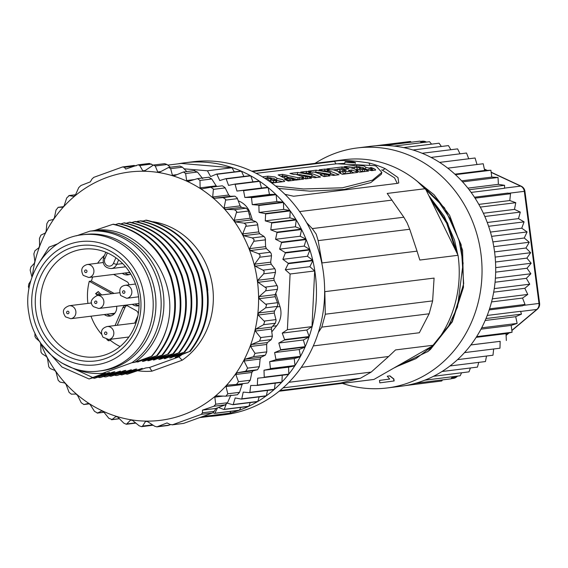 <?xml version="1.0" encoding="UTF-8"?>
<svg xmlns="http://www.w3.org/2000/svg" width="568" height="568" viewBox="0 0 568 568"><rect width="100%" height="100%" fill="white"/><g stroke="black" fill="none" stroke-linecap="round" stroke-linejoin="round"><path stroke-width="0.85" d="M40.087 342.255A125.507 113.841 -97.1 0 0 40.64 343.683L40.988 352.146L42.195 353.843L46.548 356.612A125.507 113.841 -97.1 0 0 47.506 358.415L48.77 366.821L50.303 368.604L54.876 370.421A125.507 113.841 -97.1 0 0 56.04 372.083L58.184 380.29L60.073 382.122L64.752 382.967A125.507 113.841 -97.1 0 0 66.101 384.451L69.069 392.339L71.334 394.164L75.998 394.029A125.507 113.841 -97.1 0 0 77.511 395.307L81.238 402.748L83.894 404.522L88.43 403.408A125.507 113.841 -97.1 0 0 90.078 404.466L94.487 411.339L97.533 413.021L101.835 410.962A125.507 113.841 -97.1 0 0 103.582 411.772L108.815 418.282L112.024 419.518L115.971 416.543A125.507 113.841 -97.1 0 0 117.803 417.104L123.803 423.132L126.352 424.275L130.612 420.071A125.507 113.841 -97.1 0 0 132.486 420.363L139.188 425.801L141.588 426.667L142.561 426.092L145.5 421.47A125.507 113.841 -97.1 0 0 147.389 421.499L154.716 426.256L156.903 426.866L167.049 422.926L170.109 424.474L172.523 424.757L201.306 414.356L202.485 412.773L202.464 410.131L213.88 406.248L215.719 404.21L214.832 397.124A125.507 113.841 -97.1 0 0 216.316 395.889L225.858 396.18L227.789 393.794L226.014 386.567A125.507 113.841 -97.1 0 0 227.328 385.125L236.465 384.437L238.475 381.696L235.805 374.468A125.507 113.841 -97.1 0 0 236.934 372.835L245.759 371.195L247.605 368.135L244.048 361.021A125.507 113.841 -97.1 0 0 244.971 359.239L253.555 356.647L255.011 353.339L250.594 346.466A125.507 113.841 -97.1 0 0 251.297 344.563L259.533 341.056L260.797 337.868L255.344 331.052A125.507 113.841 -97.1 0 0 255.806 329.057L263.587 324.697L264.66 321.666L258.199 315.041A125.507 113.841 -97.1 0 0 258.426 312.989L265.646 307.842L266.534 305.009L259.122 298.704A125.507 113.841 -97.1 0 0 259.1 296.631L265.689 290.781L266.399 288.182L258.092 282.324A125.507 113.841 -97.1 0 0 257.822 280.272L263.694 273.811L264.255 271.476L262.998 270.162L255.131 266.186A125.507 113.841 -97.1 0 0 254.62 264.177L259.711 257.219L260.13 255.174L258.589 253.69L250.289 250.559A125.507 113.841 -97.1 0 0 249.544 248.635L253.804 241.286L254.095 239.561L252.277 237.935L243.644 235.706A125.507 113.841 -97.1 0 0 242.678 233.902L246.263 224.9L244.169 223.174L235.308 221.889L251.368 219.901A125.507 113.841 82.9 0 0 250.204 218.24L234.144 220.235L236.757 211.431L234.399 209.663L225.439 209.351A125.507 113.841 -97.1 0 0 224.09 207.867L225.744 199.404L223.139 197.621L214.186 198.289A125.507 113.841 -97.1 0 0 212.68 197.011L213.419 189.016L210.806 187.227L201.754 188.903A125.507 113.841 -97.1 0 0 200.114 187.845L199.986 180.439L197.543 178.629L188.356 181.355A125.507 113.841 -97.1 0 0 186.602 180.539L185.651 173.503L183.407 171.998L174.213 175.775A125.507 113.841 -97.1 0 0 172.388 175.214L170.67 168.653L168.632 167.439L159.572 172.246A125.507 113.841 -97.1 0 0 157.705 171.955L155.277 165.977L153.474 165.039L144.684 170.84A125.507 113.841 -97.1 0 0 142.802 170.819L139.756 165.529L138.194 164.834L125.734 169.065L124.356 167.311L122.56 166.949L93.777 177.351L91.988 179.012L90.319 181.866L80.975 185.487L78.746 187.575L75.352 195.186A125.507 113.841 -97.1 0 0 73.875 196.429L68.87 195.569L75.551 194.746M235.308 221.889A125.507 113.841 -97.1 0 0 234.144 220.235M134.197 165.444L122.56 166.949M75.53 194.796L69.197 195.584L66.683 197.991L64.177 205.744A125.507 113.841 -97.1 0 0 62.856 207.192L58.092 207.334L63.318 206.688M63.311 206.688L58.192 207.327L55.991 210.089L54.379 217.849A125.507 113.841 -97.1 0 0 53.25 219.482L48.706 220.59L46.867 223.65L46.136 231.297A125.507 113.841 -97.1 0 0 45.213 233.079L40.917 235.138L39.455 238.446L39.59 245.852A125.507 113.841 -97.1 0 0 38.887 247.754L34.939 250.722L33.86 253.896L34.847 261.266A125.507 113.841 -97.1 0 0 34.378 263.261L30.885 267.088L30.154 270.077L31.985 277.276M30.835 280.769L28.819 283.943L28.4 286.719L29.011 288.565M34.932 333.089L34.975 336.526L35.876 338.095L39.902 341.759M40.584 342.994A125.116 113.486 -97.1 0 0 186.41 413.568A125.116 113.486 -97.1 0 0 252.128 257.446A125.116 113.486 -97.1 0 0 133.402 171.607A125.116 113.486 -97.1 0 0 32.305 276.304M254.62 264.177L270.68 262.182L271.49 255.756L271.27 253.789L270.368 252.227L266.349 248.564L250.289 250.559M249.544 248.635L265.604 246.64A125.507 113.841 82.9 0 1 266.349 248.564M265.604 246.64L265.256 238.177L264.056 236.473L259.704 233.711L243.644 235.706M242.678 233.902L258.738 231.907A125.507 113.841 82.9 0 1 259.704 233.711M258.738 231.907L257.481 223.501L255.948 221.719L251.368 219.901M136.135 165.849L133.728 165.558M153.14 165.103L149.341 163.456L138.194 164.834M170.407 167.226L167.056 164.521L164.663 163.655L153.474 165.039M186.822 171.571L182.442 167.191L179.893 166.048L168.632 167.439M202.662 178.544L197.43 172.04L194.22 170.805M217.097 186.446A125.507 113.841 82.9 0 0 216.174 185.857L211.757 178.977L208.712 177.301M250.204 218.24L248.067 210.032L246.178 208.2L241.499 207.356A125.507 113.841 82.9 0 0 240.15 205.872L237.175 197.983L234.918 196.159L230.246 196.294A125.507 113.841 82.9 0 0 228.741 195.016L225.006 187.575L222.358 185.8L211.019 187.206M210.806 187.227L222.358 185.8M225.439 209.351L241.499 207.356M240.15 205.872L224.09 207.867M214.186 198.289L230.246 196.294M228.741 195.016L212.68 197.011M216.174 185.857L200.114 187.845M194.142 179.609L186.602 180.539M176.811 174.66L172.388 175.214M160.772 171.571L157.705 171.955M145.124 170.528L142.802 170.819M83.773 404.544L89.14 403.869L83.773 404.544M103.979 412.276L97.199 413.121L103.944 412.226M119.422 418.744L111.477 419.731L119.294 418.616M183.684 423.373L172.054 424.878L183.684 423.373L212.475 412.971L214.264 411.31L215.925 408.456L225.276 404.835L213.902 406.248M270.68 262.182A125.507 113.841 82.9 0 1 271.192 264.191L274.777 268.7L262.998 270.162M236.65 384.415L248.06 382.995L250.254 380.233L251.865 372.473A125.507 113.841 82.9 0 0 252.994 370.84L257.538 369.732L259.377 366.672L260.108 359.026A125.507 113.841 82.9 0 0 261.031 357.244L265.334 355.185L266.79 351.876L266.655 344.471A125.507 113.841 82.9 0 0 267.358 342.568L271.305 339.593L272.384 336.426L271.405 329.057A125.507 113.841 82.9 0 0 271.866 327.061L275.359 323.235L276.091 320.245L274.259 313.046A125.507 113.841 82.9 0 0 274.486 310.994L277.425 306.379L277.844 303.603L275.182 296.709A125.507 113.841 82.9 0 0 275.161 294.636L277.461 289.318L277.624 286.79L274.152 280.329A125.507 113.841 82.9 0 0 273.882 278.277L275.473 272.349L275.416 270.091L274.777 268.7M248.06 382.995L236.465 384.437M242.934 383.634A125.507 113.841 82.9 0 1 242.074 384.579L239.568 392.332L227.789 393.794M239.568 392.332L237.374 394.746L225.858 396.18M213.923 406.248L225.262 404.835L227.498 402.748L230.892 395.136M156.903 426.866L168.05 425.482L170.528 424.651M141.588 426.667L153.112 425.219M275.743 293.308L279.967 306.578A19.61 17.785 82.9 0 1 276.673 325.769L271.795 331.868M252.526 220.356L250.509 214.008A20.547 18.637 82.9 0 0 238.319 200.88M227.285 403.166L232.837 404.721A127.473 115.623 -97.1 0 0 233.221 404.501L235.173 397.955L241.421 399.091A127.473 115.623 -97.1 0 0 241.783 398.828L243.203 392.112L249.508 392.644A127.473 115.623 -97.1 0 0 249.842 392.346L250.722 385.502L257.034 385.431A127.473 115.623 -97.1 0 0 257.339 385.104L257.673 378.189L263.942 377.514A127.473 115.623 -97.1 0 0 264.226 377.159L264.006 370.222L270.183 368.944A127.473 115.623 -97.1 0 0 270.432 368.561L269.665 361.66L275.707 359.792A127.473 115.623 -97.1 0 0 275.927 359.388L274.614 352.572L280.471 350.129A127.473 115.623 -97.1 0 0 280.656 349.703L278.817 343.022L284.44 340.026A127.473 115.623 -97.1 0 0 284.596 339.579L282.232 333.089L287.401 329.681L290.092 274.003L285.292 269.75L288.26 263.701A127.473 115.623 -97.1 0 0 288.154 263.24L282.864 259.32L285.328 253.001A127.473 115.623 -97.1 0 0 285.186 252.547L279.619 249.139L281.572 242.6A127.473 115.623 -97.1 0 0 281.387 242.16L275.579 239.291L277.006 232.575A127.473 115.623 -97.1 0 0 276.793 232.156L270.794 229.848L271.674 223.004A127.473 115.623 -97.1 0 0 271.426 222.606L265.277 220.881L265.611 213.959A127.473 115.623 -97.1 0 0 265.334 213.582L259.086 212.453L258.873 205.517A127.473 115.623 -97.1 0 0 258.568 205.169L252.263 204.636L251.503 197.728A127.473 115.623 -97.1 0 0 251.17 197.408L244.865 197.479L243.558 190.663A127.473 115.623 -97.1 0 0 243.203 190.379L236.934 191.054L235.095 184.373A127.473 115.623 -97.1 0 0 234.719 184.117L228.549 185.395L226.185 178.899A127.473 115.623 -97.1 0 0 225.794 178.686L219.759 180.546L216.898 174.291A127.473 115.623 -97.1 0 0 216.486 174.113L210.636 176.556L207.412 170.791L184.075 168.817M218.517 407.462L223.827 409.5A127.473 115.623 -97.1 0 0 224.225 409.315L226.107 404.501M213.021 412.688L214.448 413.39A127.473 115.623 -97.1 0 0 214.86 413.241L217.501 407.852M204.253 416.032L204.778 416.358A127.473 115.623 -97.1 0 0 205.204 416.245L205.637 415.52M288.26 263.701L312.84 260.655L309.879 266.697L285.292 269.75M309.879 266.697L314.679 270.95L290.092 274.003M287.401 329.681L311.988 326.628L306.812 330.036L309.177 336.533A127.473 115.623 -97.1 0 0 316.298 299.038A127.473 115.623 -97.1 0 0 312.84 260.655M216.486 174.113L241.073 171.06A127.473 115.623 -97.1 0 0 184.941 162.76L193.134 161.745A127.473 115.623 82.9 0 1 324.491 298.022A127.473 115.623 82.9 0 1 224.552 414.739L216.358 415.762A127.473 115.623 -97.1 0 0 229.365 413.305L204.778 416.358M184.941 162.76A127.473 115.623 -97.1 0 0 178.125 163.832M216.898 174.291L241.478 171.238L243.857 176.442M225.794 178.686L250.374 175.633A127.473 115.623 -97.1 0 0 241.478 171.238M226.185 178.899L250.772 175.846L252.952 181.852M234.719 184.117L259.299 181.064A127.473 115.623 -97.1 0 0 250.772 175.846M235.095 184.373L259.675 181.32L261.521 188.001L236.934 191.054M261.521 188.001L267.784 187.326A127.473 115.623 -97.1 0 0 259.675 181.32M267.784 187.326L243.203 190.379M243.558 190.663L268.139 187.61L269.445 194.434L244.865 197.479M269.445 194.434L275.75 194.355A127.473 115.623 -97.1 0 0 268.139 187.61M275.75 194.355L251.17 197.408M251.503 197.728L276.084 194.675L276.85 201.583L252.263 204.636M276.85 201.583L283.148 202.116A127.473 115.623 -97.1 0 0 276.084 194.675M283.148 202.116L258.568 205.169M258.873 205.517L283.453 202.464L283.673 209.4L259.086 212.453M283.673 209.4L289.921 210.536A127.473 115.623 -97.1 0 0 283.453 202.464M289.921 210.536L265.334 213.582M265.611 213.959L290.198 210.913L289.865 217.828L265.277 220.881M289.865 217.828L296.006 219.553A127.473 115.623 -97.1 0 0 290.198 210.913M296.006 219.553L271.426 222.606M271.674 223.004L296.255 219.951L295.374 226.795L270.794 229.848M295.374 226.795L301.374 229.103A127.473 115.623 -97.1 0 0 296.255 219.951M301.374 229.103L276.793 232.156M277.006 232.575L301.587 229.522L300.167 236.238L275.579 239.291M300.167 236.238L305.974 239.107A127.473 115.623 -97.1 0 0 301.587 229.522M305.974 239.107L281.387 242.16M281.572 242.6L306.152 239.547L304.2 246.086L279.619 249.139M304.2 246.086L309.766 249.494A127.473 115.623 -97.1 0 0 306.152 239.547M309.766 249.494L285.186 252.547M285.328 253.001L309.915 249.948L307.444 256.267L282.864 259.32M307.444 256.267L312.734 260.187A127.473 115.623 -97.1 0 0 309.915 249.948M312.734 260.187L288.154 263.24M207.412 170.791L231.992 167.737L234.321 171.898M231.992 167.737L181.256 163.449L167.801 165.118M309.177 336.533L284.596 339.579M284.44 340.026L309.02 336.973L303.397 339.969L278.817 343.022M303.397 339.969L305.236 346.65A127.473 115.623 -97.1 0 0 309.02 336.973M305.236 346.65L280.656 349.703M280.471 350.129L305.051 347.076L299.201 349.519L274.614 352.572M299.201 349.519L300.507 356.335A127.473 115.623 -97.1 0 0 305.051 347.076M300.507 356.335L275.927 359.388M275.707 359.792L300.287 356.739L294.252 358.607L269.665 361.66M294.252 358.607L295.012 365.508A127.473 115.623 -97.1 0 0 300.287 356.739M295.012 365.508L270.432 368.561M270.183 368.944L294.764 365.891L288.587 367.169L264.006 370.222M288.587 367.169L288.807 374.106A127.473 115.623 -97.1 0 0 294.764 365.891M288.807 374.106L264.226 377.159M263.942 377.514L288.523 374.461A127.473 115.623 -97.1 0 1 281.927 382.051L257.339 385.104M257.034 385.431L281.614 382.378A127.473 115.623 -97.1 0 1 274.422 389.293L249.842 392.346M249.508 392.644L274.088 389.591A127.473 115.623 -97.1 0 1 266.364 395.775L241.783 398.828M241.421 399.091L266.001 396.038A127.473 115.623 -97.1 0 1 257.801 401.448L233.221 404.501M232.837 404.721L257.425 401.675A127.473 115.623 -97.1 0 1 248.805 406.262L224.225 409.315M223.827 409.5L248.408 406.454A127.473 115.623 -97.1 0 1 239.44 410.188L214.86 413.241M214.448 413.39L239.036 410.337A127.473 115.623 -97.1 0 1 229.784 413.192L205.204 416.245M209.486 416.387A127.473 115.623 -97.1 0 0 216.358 415.762M311.988 326.628L314.679 270.95M306.812 330.036L282.232 333.089M279.129 391.231L372.182 379.68A110.867 100.564 82.9 0 0 373.964 379.438L335.724 384.188L360.389 378.274L371.202 372.075L288.906 382.292M301.267 367.347L388.618 356.505L395.562 349.916L433.803 345.166A110.867 100.564 82.9 0 0 458.049 255.295L419.816 260.045L417.047 251.148L322.049 262.941L318.165 240.626L409.734 229.259L407.128 222.876L403.841 217.217L387.199 193.432L425.432 188.683L458.049 255.295M318.194 249.196A110.867 100.564 82.9 0 1 322.049 262.941M325.301 314.218L321.822 327.111L429.145 313.784L432.624 300.891L325.301 314.218L324.832 291.654A110.867 100.564 82.9 0 1 324.42 299.357M373.964 379.438L433.803 345.166M251.809 171.188L344.861 159.636A110.867 100.564 82.9 0 1 425.432 188.683M388.618 356.505L371.202 372.075M409.734 229.259L417.047 251.148M403.841 217.217L312.272 228.592L316.22 234.165L318.165 240.626M312.272 228.592L306.684 222.727M284.966 194.334L293.663 196.244L397.451 183.357L398.757 182.96L397.976 177.557L385.168 168.668A110.867 100.564 -97.1 0 0 368.902 162.973C351.975 160.361 340.544 159.828 334.602 161.376L335.809 163.84M252.59 171.557L334.602 161.376M338.421 163.712L344.733 163.364M381.632 169.917A108.254 98.186 82.9 0 1 382.413 170.244L394.54 177.855L397.231 183.386M381.355 174.262L370.769 182.612L344.279 189.421L309.972 191.175L278.54 188.434M275.615 186.013L303.44 188.966L342.476 187.788L372.48 180.155L381.866 172.381L376.165 166.161L374.568 165.657L336.703 163.79L256.111 173.304M325.762 176.137L323.959 176.357L324.463 174.49A110.213 99.968 -97.1 0 0 318.286 172.274L333.231 175.441L339.011 174.724A110.213 99.968 -97.1 0 0 327.282 170.364L329.021 170.151A110.213 99.968 -97.1 0 0 325.102 169.072L319.188 169.804A110.213 99.968 82.9 0 1 323.107 170.883L324.889 170.663A110.213 99.968 82.9 0 1 330.541 172.544L316.199 170.173L308.403 171.145A110.213 99.968 82.9 0 1 312.322 172.225L314.076 172.005A110.213 99.968 82.9 0 1 322.07 174.788L320.316 175.008A110.213 99.968 82.9 0 1 324.051 176.584L329.994 175.846A110.213 99.968 -97.1 0 0 326.266 174.269L325.762 176.137A108.254 98.186 82.9 0 1 326.209 176.314M324.463 174.49L326.266 174.269M340.111 169.931L343.079 169.562L342.575 171.422L339.607 171.792L340.111 169.931A110.213 99.968 -97.1 0 0 337.477 169.101L342.667 168.455A110.213 99.968 82.9 0 1 345.301 169.285L348.745 168.859A110.213 99.968 -97.1 0 0 342.199 166.949L326.799 168.859A110.213 99.968 82.9 0 1 330.718 169.938L332.82 169.676A110.213 99.968 82.9 0 1 340.814 172.459L338.713 172.722A110.213 99.968 82.9 0 1 342.44 174.298L357.84 172.388A110.213 99.968 -97.1 0 0 351.911 169.967L351.407 171.827A108.254 98.186 82.9 0 1 354.056 172.857M345.472 171.884L350.669 171.238L350.165 173.105L344.968 173.751L345.472 171.884A110.213 99.968 -97.1 0 0 343.271 171.039L346.239 170.67A110.213 99.968 -97.1 0 0 343.079 169.562M351.911 169.967L348.461 170.393A110.213 99.968 82.9 0 1 350.669 171.238M262.459 176.847L267.954 176.165L275.054 176.968L276.999 178.238M284.689 181.263L282.694 179.566L276.914 178.38L276.517 179.864M284.44 181.497L271.788 183.073M307.295 178.423L305.492 178.65L305.996 176.783A110.213 99.968 -97.1 0 0 299.819 174.568L314.764 177.734L320.544 177.017A110.213 99.968 -97.1 0 0 308.822 172.658L310.554 172.445A110.213 99.968 -97.1 0 0 306.642 171.366L300.728 172.097A110.213 99.968 82.9 0 1 304.64 173.176L306.429 172.956A110.213 99.968 82.9 0 1 312.073 174.837L297.738 172.466L289.943 173.439A110.213 99.968 82.9 0 1 293.855 174.518L295.616 174.298A110.213 99.968 82.9 0 1 303.61 177.081L301.856 177.301A110.213 99.968 82.9 0 1 305.584 178.877L311.534 178.139A110.213 99.968 -97.1 0 0 307.799 176.563L307.295 178.423A108.254 98.186 82.9 0 1 307.749 178.608M305.996 176.783L307.799 176.563M299.968 177.536A110.213 99.968 -97.1 0 1 303.695 179.112L295.474 180.134A110.213 99.968 82.9 0 0 291.746 178.551L293.372 178.352L290.475 177.592L287.685 177.94L289.219 178.87L290.61 178.693A110.213 99.968 -97.1 0 1 294.345 180.269L288.203 181.036A110.213 99.968 82.9 0 0 284.469 179.46L286.485 179.204L278.135 174.901L282.573 174.355L298.207 177.748L299.968 177.536L299.464 179.396A108.254 98.186 82.9 0 1 299.911 179.58M362.604 169.754L364.841 169.477L364.336 171.344L362.1 171.621L362.604 169.754A110.213 99.968 -97.1 0 0 360.403 168.909L363.016 168.582L371.763 170.656L375.633 169.988M371.621 168.632L371.117 170.499L371.621 168.632L365.827 167.34L363.967 165.934L356.867 165.125L344.059 166.715A110.213 99.968 82.9 0 1 347.978 167.794L350.08 167.539A110.213 99.968 82.9 0 1 358.074 170.315L355.973 170.577A110.213 99.968 82.9 0 1 359.7 172.154L368.575 171.053A110.213 99.968 -97.1 0 0 364.841 169.477M365.38 168.98L365.906 167.198M375.171 170.237C376.158 169.953 375.448 169.285 373.041 168.234A110.213 99.968 -97.1 0 0 371.266 167.56L370.052 167.709A110.213 99.968 82.9 0 1 371.124 168.114L371.827 168.561L371.252 170.308M321.864 175.555A108.254 98.186 82.9 0 1 323.959 176.357M318.286 172.274L318.016 173.275M330.32 173.368A108.254 98.186 82.9 0 1 335.226 175.192M330.541 172.544L330.036 174.411L322.091 172.97M318.25 172.388L314.644 172.175M322.07 174.788L321.843 175.626M316.199 170.173L315.694 172.047M325.102 169.072L324.662 170.691M327.282 170.364L327.019 171.33M343.271 171.039L342.767 172.899A108.254 98.186 82.9 0 1 344.968 173.751M342.575 171.422A108.254 98.186 82.9 0 1 343.115 171.607M337.477 169.101L336.973 170.968A108.254 98.186 82.9 0 1 339.607 171.792M337.406 169.349L333.395 169.853M351.407 171.827L350.477 171.948M342.199 166.949L341.759 168.568M340.814 172.459L340.544 173.474M282.807 181.703L276.41 180.248L274.557 178.835L271.547 178.224M265.632 178.267L264.901 178.352M270.467 179.793L270.638 180.354L268.366 180.638M276.005 182.314L273.194 182.662L273.698 180.794A110.213 99.968 -97.1 0 0 271.106 179.808L276.36 179.8L275.856 181.668M271.106 179.808L270.602 181.675A108.254 98.186 82.9 0 1 273.194 182.662M267.954 176.165L267.521 177.784M267.926 180.34L268.33 178.842L271.142 178.494L270.638 180.354M268.33 178.842A110.213 99.968 -97.1 0 0 265.696 178.011L265.504 178.742M270.971 177.926L271.142 178.494L270.971 177.926L268.508 177.663L265.696 178.011M276.36 179.8L276.51 180.446L273.698 180.794M303.404 177.841A108.254 98.186 82.9 0 1 305.492 178.65M299.819 174.568L299.549 175.569M311.853 175.654A108.254 98.186 82.9 0 1 316.759 177.486M312.073 174.837L311.569 176.705L303.624 175.256M299.79 174.681L296.184 174.468M303.61 177.081L303.383 177.919M297.738 172.466L297.234 174.34M306.642 171.366L306.202 172.984M308.822 172.658L308.559 173.616M282.573 174.355L282.069 176.222L281.295 176.321M286.485 179.204L286.229 180.177M299.464 179.396L297.71 179.616L293.336 178.494M289.772 177.677L287.01 177.109M282.914 176.364L282.069 176.222M290.61 178.693L290.106 180.56A108.254 98.186 82.9 0 1 290.56 180.745M290.106 180.56L288.714 180.731L287.181 179.8L287.685 177.94M284.554 178.047L284.895 176.783L283.049 175.86L287.181 176.499L286.677 178.366L285.377 178.529M297.71 179.616L298.207 177.748M293.372 178.352L293.159 179.133M288.714 180.731L289.219 178.87M283.049 175.86L282.729 177.046M284.895 176.783L287.181 176.499M364.336 171.344A108.254 98.186 82.9 0 1 364.791 171.522M360.403 168.909L359.899 170.776A108.254 98.186 82.9 0 1 362.1 171.621M371.522 169.711A108.254 98.186 82.9 0 1 372.537 170.102L373.368 170.457M366.552 169.363L371.117 170.499M360.46 167.191L363.463 167.794L365.323 169.207M354.538 167.226L350.648 167.709M359.381 168.753L359.551 169.321L356.739 169.669L357.244 167.801A110.213 99.968 -97.1 0 0 354.609 166.971L354.105 168.838M354.162 168.859A108.254 98.186 82.9 0 1 356.739 169.669M358.074 170.315L357.804 171.33M356.867 165.125L356.434 166.743M371.266 167.56L371.117 168.114M359.885 166.886L360.055 167.453L359.885 166.886L357.421 166.623L354.609 166.971M357.244 167.801L360.055 167.453L359.551 169.321M355.312 162.696C354.191 161.873 350.953 161.546 345.6 161.71C342.539 161.873 352.565 162.995 355.021 162.753L355.483 162.59L355.256 163.449M345.6 161.71L345.152 161.837M353.736 162.547C349.498 162.476 347.218 162.228 346.913 161.795C350.875 161.71 353.204 161.951 353.899 162.526L353.736 162.547M353.296 162.583L350.349 162.207A110.213 99.968 82.9 0 1 352.416 162.462L352.387 162.576M352.167 162.498A110.213 99.968 -97.1 0 0 347.325 161.958L347.289 162.1M347.325 161.958L353.552 162.299A110.213 99.968 82.9 0 1 353.658 162.313L353.594 162.569M348.141 161.979A110.213 99.968 82.9 0 1 349.781 162.143L348.141 161.979M350.449 162.05L349.781 162.143M342.355 383.386A120.934 109.695 -97.1 0 0 387.078 387.972A120.934 109.695 -97.1 0 0 387.873 387.873A120.934 109.695 -97.1 0 0 480.975 254.01A120.934 109.695 -97.1 0 0 357.272 147.95A120.934 109.695 -97.1 0 0 356.477 148.049A120.934 109.695 -97.1 0 0 315.034 163.343M379.815 382.853L394.142 380.958L393.88 378.998L389.904 375.853L387.241 376.201L389.705 379.062L379.495 380.411L379.815 382.853L393.922 380.986L393.667 379.019L389.691 375.881M393.794 368.085L428.087 351.386L452.185 321.396L463.68 283.723L461.145 244.68L444.481 207.817L417.111 181.164M357.272 147.95L370.932 146.253A120.934 109.695 82.9 0 1 374.908 145.841A120.934 109.695 82.9 0 1 384.472 145.507A120.934 109.695 82.9 0 1 394.057 146.082A120.934 109.695 82.9 0 1 403.571 147.581A120.934 109.695 82.9 0 1 412.957 149.98A120.934 109.695 82.9 0 1 422.13 153.261A120.934 109.695 82.9 0 1 431.034 157.407A120.934 109.695 82.9 0 1 439.589 162.377A120.934 109.695 82.9 0 1 447.733 168.142A120.934 109.695 82.9 0 1 455.408 174.653A120.934 109.695 82.9 0 1 462.558 181.859A120.934 109.695 82.9 0 1 469.118 189.712A120.934 109.695 82.9 0 1 475.047 198.14A120.934 109.695 82.9 0 1 480.301 207.093A120.934 109.695 82.9 0 1 484.831 216.493A120.934 109.695 82.9 0 1 488.608 226.277A120.934 109.695 82.9 0 1 491.604 236.359A120.934 109.695 82.9 0 1 493.791 246.668A120.934 109.695 82.9 0 1 495.154 257.105A120.934 109.695 82.9 0 1 495.694 267.635A120.934 109.695 82.9 0 1 495.395 278.157A120.934 109.695 82.9 0 1 494.266 288.587A120.934 109.695 82.9 0 1 492.307 298.846A120.934 109.695 82.9 0 1 489.538 308.857A120.934 109.695 82.9 0 1 485.981 318.549A120.934 109.695 82.9 0 1 481.664 327.835A120.934 109.695 82.9 0 1 476.616 336.654A120.934 109.695 82.9 0 1 470.879 344.939A120.934 109.695 82.9 0 1 464.489 352.629A120.934 109.695 82.9 0 1 457.503 359.658A120.934 109.695 82.9 0 1 449.977 365.977A120.934 109.695 82.9 0 1 441.954 371.536A120.934 109.695 82.9 0 1 433.49 376.307A120.934 109.695 82.9 0 1 424.679 380.226A120.934 109.695 82.9 0 1 415.577 383.272A120.934 109.695 82.9 0 1 406.248 385.438A120.934 109.695 82.9 0 1 401.526 386.176A120.934 109.695 82.9 0 1 400.731 386.275L387.078 387.972M461.614 180.837L491.781 177.088L498.037 177.472L498.385 184.337L504.597 185.317L504.512 188.271L471.135 192.417M491.781 177.088L490.887 170.265L455.394 174.674M447.726 168.156L483.219 163.754L484.646 170.485L490.887 170.265M439.582 162.391L475.068 157.996L477.013 164.528M431.027 157.421L466.52 153.026L468.742 158.784M422.13 153.275L457.616 148.887L460.002 153.836M412.95 149.995L448.443 145.6L450.864 149.718M403.571 147.595L439.064 143.207L441.364 146.48M394.057 146.104L429.55 141.709L431.573 144.13M384.479 145.522L419.972 141.134L421.534 142.703M374.908 145.855L410.408 141.468L411.275 142.206M474.45 197.224L507.891 193.07L510.525 193.745L509.787 200.547L515.772 202.691L514.494 209.386L520.302 212.091L518.499 218.623L524.079 221.868L521.758 228.187L527.076 231.95L524.257 238.006L529.262 242.252L525.968 248.01L530.633 252.71L526.884 258.12L531.172 263.24L527.005 268.252L530.874 273.755L526.316 278.341L529.738 284.185L524.825 288.303L527.779 294.437L522.546 298.065L525.017 304.448L522.638 305.783L489.19 309.936M432.34 382.165L405.154 385.629M406.241 385.423L441.755 380.993L442.515 379.9M452.27 376.769L451.084 378.828L415.57 383.258M461.578 372.785L460.186 375.775L424.679 380.212M470.418 367.979L468.998 371.855L433.483 376.293M478.746 362.384L477.44 367.105L441.947 371.522M486.506 356.037L485.455 361.546L449.97 365.962M493.663 348.986L492.981 355.227L457.496 359.643M470.851 344.975L500.159 341.34L499.968 348.205L464.482 352.614M500.159 341.34L470.865 344.932M476.176 337.349L506.003 333.65L506.351 340.516M506.003 333.65L512.087 332.237L476.602 336.646M480.968 329.163L511.2 325.414L512.087 332.237M485.157 320.487L515.708 316.688L517.136 323.419L481.65 327.828M517.136 323.419L511.2 325.414M487.223 315.446L520.615 311.299L521.46 314.132L485.974 318.541M521.46 314.132L515.708 316.688M525.017 304.448L489.531 308.85M491.554 301.913L522.546 298.065M527.779 294.437L492.293 298.846M493.677 292.172L524.825 288.303M529.738 284.185L494.252 288.587M495.055 282.225L526.316 278.341M530.874 273.755L495.381 278.157M495.672 272.143L527.005 268.252M531.172 263.24L495.679 267.635M495.509 262.011L526.884 258.12M530.633 252.71L495.14 257.105M494.579 251.908L525.968 248.01M529.262 242.252L493.777 246.675M492.882 241.904L524.257 238.006M527.076 231.95L491.59 236.359M490.432 232.078L521.758 228.187M524.079 221.868L488.594 226.277M487.252 222.5L518.499 218.623M520.302 212.091L484.816 216.5M483.368 213.249L514.494 209.386M515.772 202.691L480.287 207.1M478.817 204.395L509.787 200.547M510.525 193.745L475.04 198.154M504.597 185.317L469.111 189.719M467.883 188.129L498.385 184.337M498.037 177.472L462.551 181.874M454.897 174.177L484.646 170.485M429.145 313.784L419.34 332.749L313.309 345.919M324.832 291.654L434.087 278.093L432.624 300.891M318.371 332.472L321.822 327.111M220.526 414.399L220.036 415.073L200.099 417.551M230.892 411.346L229.784 413.192M240.818 407.391L239.44 410.188M250.254 402.563L248.805 406.262M259.164 396.89L257.801 401.448M267.5 390.408L266.364 395.775M275.21 383.173L274.422 389.293M282.253 375.242L281.927 382.051M169.087 425.134L157.712 426.547M215.925 408.456L202.464 410.131M214.832 397.124L222.933 396.123M226.014 386.567L242.074 384.579M235.805 374.468L251.865 372.473M252.994 370.84L236.934 372.835M244.048 361.021L260.108 359.026M261.031 357.244L244.971 359.239M250.594 346.466L266.655 344.471M267.358 342.568L251.297 344.563M255.344 331.052L271.405 329.057M271.866 327.061L255.806 329.057M258.199 315.041L274.259 313.046M274.486 310.994L258.426 312.989M259.122 298.704L275.182 296.709M275.161 294.636L259.1 296.631M258.092 282.324L274.152 280.329M273.882 278.277L257.822 280.272M255.131 266.186L271.192 264.191M137.981 221.641L137.903 221.208L136.519 221.712M137.896 370.776A75.303 68.309 82.9 0 0 151.954 371.145L149.533 367.482L145.706 367.957L127.31 374.227L142.248 368.369L121.843 374.908L136.789 369.051L135.418 369.214L117.065 375.498L131.322 369.725L110.916 376.264L125.862 370.407L124.498 370.57L106.138 376.854L120.402 371.081L99.996 377.621L114.935 371.763L113.572 371.933L94.529 378.295L109.475 372.438L89.069 378.977L92.691 377.528L61.706 362.973M151.954 371.145L182.158 360.233L178.927 356.86L149.533 367.482M92.691 377.528L105.286 372.977L102.559 373.318L131.953 362.696L134.68 362.356L151.471 356.292L136.931 362.093L157.336 355.568L142.391 361.411L143.754 361.241L162.796 354.886L147.85 360.737L149.221 360.566L167.574 354.29L153.317 360.055L173.723 353.53L158.777 359.381L160.148 359.21L178.501 352.934L164.244 358.699L183.968 352.259L169.704 358.025L189.428 351.578L175.107 357.336L178.927 356.86A71.383 64.745 82.9 0 0 181.689 354.822M93.677 230.679L90.071 231.112L76.439 235.834M62.544 241.009L60.677 241.734A71.383 64.745 -97.1 0 0 58.426 243.381M36.778 266.513L49.068 247.151L57.858 243.743M190.11 351.493C207.994 328.659 212.609 302.467 203.955 272.91C193.376 244.048 174.17 226.462 146.352 220.143L145.664 220.228C173.488 226.547 192.694 244.133 203.273 272.995C211.928 302.545 207.313 328.744 189.428 351.578M142.753 221.193L145.664 220.228M184.65 352.174C202.535 329.341 207.15 303.142 198.488 273.591C187.909 244.73 168.71 227.143 140.885 220.817L140.204 220.902C168.029 227.221 187.227 244.815 197.806 273.669C206.468 303.227 201.853 329.419 183.968 352.259M137.293 221.875L140.204 220.902M179.19 352.849C197.068 330.015 201.683 303.823 193.028 274.266C182.449 245.411 163.243 227.818 135.425 221.499L134.744 221.584C162.569 227.903 181.767 245.49 192.346 274.351C201.001 303.901 196.386 330.1 178.501 352.934M131.833 222.549L134.744 221.584M173.723 353.53C191.608 330.697 196.223 304.498 187.568 274.947C176.982 246.086 157.783 228.499 129.965 222.173L129.277 222.258C157.102 228.584 176.307 246.171 186.886 275.033C195.541 304.583 190.926 330.775 173.041 353.615M126.366 223.231L129.277 222.258M168.263 354.212C186.148 331.371 190.756 305.179 182.101 275.622C171.522 246.768 152.323 229.174 124.498 222.855L123.817 222.94C151.642 229.259 170.84 246.853 181.419 275.707C190.081 305.264 185.466 331.456 167.574 354.29M120.906 223.906L123.817 222.94M162.796 354.886C180.681 332.053 185.296 305.854 176.641 276.304C166.062 247.442 146.856 229.855 119.039 223.529L118.357 223.614C146.175 229.941 165.38 247.527 175.959 276.389C184.614 305.939 179.999 332.138 162.114 354.972M115.439 224.587L118.357 223.614M157.336 355.568C175.221 332.727 179.836 306.535 171.181 276.978C160.595 248.124 141.397 230.53 113.572 224.211L112.89 224.296C140.715 230.615 159.913 248.209 170.499 277.063C179.154 306.621 174.539 332.812 156.654 355.653M94.118 230.629L112.89 224.296M131.953 362.696A71.383 64.745 -97.1 0 0 157.478 280.116A71.383 64.745 -97.1 0 0 90.071 231.112M92.783 230.785L93.138 230.714C122.013 228.123 151.166 249.494 160.282 280.017C170.222 310.178 159.239 345.82 134.68 362.356M93.138 230.714C135.716 222.507 180.361 274.159 167.617 325.017C164.628 336.888 159.381 347.296 151.876 356.243M138.294 361.922L139.345 361.163M143.754 361.241L144.812 360.488M149.221 360.566L150.272 359.807M154.681 359.885L155.738 359.125M160.148 359.21L161.198 358.451M165.607 358.529L166.658 357.769M171.067 357.854L172.125 357.094M151.471 356.299A78.441 71.149 -97.1 0 0 167.617 325.017M155.66 310.668A67.457 61.188 -97.1 0 0 152.472 281.536A67.457 61.188 -97.1 0 0 151.791 279.506M73.961 368.525A71.383 64.745 -97.1 0 0 102.559 373.318M85.122 234.442A68.636 62.26 82.9 0 1 154.879 291.561A68.636 62.26 82.9 0 1 102.041 370.67L99.308 371.01A68.636 62.26 -97.1 0 0 152.146 291.902A68.636 62.26 -97.1 0 0 82.395 234.776L85.122 234.442M140.076 293.919A58.177 52.774 82.9 0 1 97.838 360.581A58.177 52.774 82.9 0 1 36.16 312.549A58.177 52.774 82.9 0 1 78.398 245.88A58.177 52.774 82.9 0 1 140.076 293.919M138.209 294.345A54.258 49.21 82.9 0 1 96.439 356.874A54.258 49.21 82.9 0 1 41.301 311.718A54.258 49.21 82.9 0 1 83.07 249.189A54.258 49.21 82.9 0 1 138.209 294.345M104.477 255.394A54.258 49.21 -97.1 0 0 97.604 263.225M92.655 277.014A54.258 49.21 -97.1 0 0 91.462 281.025L114.076 293.422M111.896 293.691L89.282 281.295L91.462 281.025M89.282 281.295A54.258 49.21 -97.1 0 0 87.912 303.404M91.001 316.199A54.258 49.21 -97.1 0 0 101.622 334.289M106.805 339.444A54.258 49.21 -97.1 0 0 108.382 340.757L108.942 339.472M111.129 339.202L110.568 340.488L108.382 340.757M110.568 340.488A54.258 49.21 -97.1 0 0 120.118 346.501M113.628 274.415L126.891 281.685A3.919 3.557 82.9 0 1 128.908 284.845M137.939 315.73A3.919 3.557 82.9 0 1 137.875 315.886L134.722 323.1M128.631 337.03L128.276 337.839M115.034 325.542L122.858 307.65A3.919 3.557 82.9 0 1 125.592 305.52A3.919 3.557 82.9 0 1 127.601 305.918L136.185 310.625A3.919 3.557 82.9 0 1 138.223 314.196M99.677 295.211L98.406 293.819L97.1 294.962L95.58 293.649L98.193 291.604L101.693 294.962M130.683 273.911A8.761 7.945 82.9 0 1 128.24 274.827A8.761 7.945 82.9 0 1 127.857 274.884A8.761 7.945 82.9 0 1 122.333 273.329M139.039 305.627A8.761 7.945 82.9 0 1 138.202 305.832A8.761 7.945 82.9 0 1 137.818 305.889A8.761 7.945 82.9 0 1 132.294 304.334M116.625 306.28A8.761 7.945 82.9 0 1 115.95 311.342A8.761 7.945 82.9 0 1 110.22 316.042A8.761 7.945 82.9 0 1 109.837 316.099A8.761 7.945 82.9 0 1 104.32 314.544M126.707 305.577A3.919 3.557 -97.1 0 0 125.038 307.38L117.221 325.272M95.58 293.649L97.313 294.607M98.47 291.583L96.127 293.585M98.683 293.819L100.224 295.14M125.066 272.995A8.761 7.945 -97.1 0 0 129.206 274.585M129.973 272.768A6.93 6.283 82.9 0 1 128.247 272.597M135.021 303.994A8.761 7.945 -97.1 0 0 139.039 305.577M139.046 303.745A6.93 6.283 82.9 0 1 138.202 303.603M107.047 314.203A8.761 7.945 -97.1 0 0 111.186 315.794M115.141 312.798A6.93 6.283 82.9 0 1 112.343 313.941A6.93 6.283 82.9 0 1 110.227 313.806M89.069 378.977L61.976 367.02L41.308 344.038M94.529 378.295L92.669 377.905M99.996 377.621L98.129 377.23M105.456 376.939L103.596 376.548M110.916 376.264L109.056 375.874M116.383 375.583L114.523 375.192M121.843 374.908L119.983 374.518M127.31 374.227L125.443 373.836M259.711 257.219L271.49 255.756M270.368 252.227L258.589 253.69M253.804 241.286L265.583 239.824M264.056 236.473L252.277 237.935M246.079 226.284L257.851 224.829M255.948 221.719L244.169 223.174M236.657 212.482L248.429 211.019M246.178 208.2L234.399 209.663M225.702 200.099L237.481 198.637M234.918 196.159L223.139 197.621M213.412 189.357L225.184 187.894M199.986 180.439L211.757 178.977M185.651 173.503L197.43 172.04M170.67 168.653L182.442 167.191M155.277 165.977L167.056 164.521M139.756 165.529L151.528 164.067M124.356 167.311L134.63 166.041M272.59 326.281L276.673 325.769M279.967 306.578L277.077 306.933M249.217 214.164L250.509 214.008M342.767 382.768L279.946 390.564M283.077 387.873L360.389 378.274M299.606 211.587L392.055 200.106M369.697 164.606L368.902 162.973M385.168 168.668L382.413 170.244M369.328 168.036L368.824 169.896M370.386 170.372L370.89 168.504M372.537 170.102L373.041 168.234M429.316 196.613L447.591 223.025L457.46 254.088M422.443 351.677L399.176 364.997M422.201 141.226A6.539 5.928 82.9 0 1 422.244 141.219A6.539 5.928 82.9 0 1 425.255 141.709A6.539 2.393 -65 0 1 425.808 141.78A6.539 6.539 0 0 0 422.244 141.219L420.299 141.46M421.058 142.227L425.255 141.709L426.163 142.128M484.376 169.228L486.911 170.407M491.171 172.388L520.65 186.112L504.519 188.114M521.204 186.183A6.539 2.393 115 0 0 520.65 186.112A6.539 5.928 82.9 0 1 524.321 191.331L524.924 191.267A6.539 6.539 0 0 0 521.204 186.183L491.142 172.196M508.687 193.276L524.321 191.331L538.996 303.447L523.334 305.392M539.6 303.376L538.996 303.447A6.539 5.928 82.9 0 1 536.795 309.454A6.539 2.371 50 0 0 537.321 309.233A6.539 6.539 0 0 0 539.6 303.376L524.924 191.267M520.664 311.456L536.795 309.454L511.846 330.377M508.694 333.025L506.081 335.212M457.297 376.137L456.076 377.166A6.539 5.928 82.9 0 1 453.25 378.423A6.539 5.928 82.9 0 1 453.207 378.423A6.539 6.539 0 0 0 456.601 376.946A6.539 2.371 -130 0 1 456.076 377.166L451.73 377.706M430.516 199.063L446.647 223.139L455.941 250.985M419.411 353.41L400.646 364.159M422.123 185.502L437.829 200.518L450.559 219.411L459.164 240.889L463.119 263.247L457.503 307.068L447.896 327.346L434.385 344.456M433.647 345.188L415.89 358.664L395.626 367.035M135.539 422.855L127.118 423.898M152.543 424.85L142.561 426.092M201.306 414.356L212.475 412.971M214.264 411.31L202.485 412.773M227.498 402.748L215.719 404.21M250.254 380.233L238.475 381.696M245.759 371.195L257.538 369.732M259.377 366.672L247.605 368.135M253.555 356.647L265.334 355.185M266.79 351.876L255.011 353.339M259.533 341.056L271.305 339.593M272.356 336.1L260.577 337.562M263.587 324.697L275.359 323.235M275.984 319.606L264.205 321.069M265.646 307.842L277.425 306.379M277.603 302.68L265.831 304.143M265.689 290.781L277.461 289.318M277.198 285.619L265.426 287.081M263.694 273.811L275.473 272.349M153.012 221.733A75.303 68.309 82.9 0 1 209.45 272.867A75.303 68.309 82.9 0 1 182.158 360.233M137.903 221.208A75.303 68.309 82.9 0 1 139.671 221.08M141.787 220.995A75.303 68.309 82.9 0 1 143.413 220.973M202.599 269.097A71.383 64.745 82.9 0 1 204.452 274.28A71.383 64.745 82.9 0 1 207.789 290.617M143.576 293.287A62.104 56.331 -97.1 0 0 77.745 242.018A62.104 56.331 -97.1 0 0 32.66 313.174A62.104 56.331 -97.1 0 0 98.491 364.45A62.104 56.331 -97.1 0 0 143.576 293.287M125.613 266.797L111.257 268.579A7.846 7.114 -97.1 0 0 116.724 264.326L118.655 259.903M122.681 263.58L116.724 264.326A2.613 0.603 -156.4 0 1 113.486 263.282L115.886 257.787M107.38 252.902L104.902 258.575A5.233 4.743 -97.1 0 0 104.526 261.77A5.233 4.743 -97.1 0 0 108.58 266.094A5.233 4.743 -97.1 0 0 113.486 263.282M104.902 258.575A2.613 0.603 -156.4 0 1 103.596 257.396L105.847 252.249M122.858 307.65L125.038 307.38M92.193 266.506A6.539 5.928 -97.1 0 0 87.188 264.518C81.678 266.257 80.365 269.878 83.24 275.381L88.8 277.496A6.539 5.928 -97.1 0 0 93.621 273.236A6.539 5.928 -97.1 0 0 92.193 266.506M84.966 272.178A1.306 1.186 -97.1 0 0 86.648 270.382A1.306 1.186 -97.1 0 0 84.966 270.332A1.306 1.186 -97.1 0 0 84.966 272.178M101.899 297.241A6.539 5.928 -97.1 0 0 97.142 295.523C90.766 299.059 89.531 302.772 93.45 306.649L98.754 308.495A6.539 5.928 -97.1 0 0 103.632 304.065A6.539 5.928 -97.1 0 0 101.899 297.241M94.977 303.234A1.306 1.186 -97.1 0 0 96.553 301.331A1.306 1.186 -97.1 0 0 94.977 303.234M130.647 287.962A6.539 5.928 -97.1 0 0 125.123 285.313C120.189 286.251 118.705 289.659 120.664 295.523L126.735 298.292A6.539 5.928 -97.1 0 0 130.647 287.962M122.794 292.839A1.306 1.186 -97.1 0 0 124.463 293.131A1.306 1.186 -97.1 0 0 123.022 291.015A1.306 1.186 -97.1 0 0 122.794 292.839M112.251 328.68A6.539 5.928 -97.1 0 0 107.103 326.529C101.438 328.261 100.074 331.826 103.014 337.222L108.715 339.501A6.539 5.928 -97.1 0 0 113.501 335.354A6.539 5.928 -97.1 0 0 112.251 328.68M104.853 334.154A1.306 1.186 -97.1 0 0 106.592 332.422A1.306 1.186 -97.1 0 0 104.853 334.154M73.939 307.466A6.539 5.928 -97.1 0 0 69.168 305.733C60.783 308.999 63.467 313.493 65.462 316.845L70.78 318.705A6.539 5.928 -97.1 0 0 75.65 314.281A6.539 5.928 -97.1 0 0 73.939 307.466M66.996 313.444A1.306 1.186 -97.1 0 0 68.586 311.541A1.306 1.186 -97.1 0 0 66.903 311.598A1.306 1.186 -97.1 0 0 66.996 313.444M209.045 177.202L197.543 178.629M194.774 170.585L183.407 171.998M381.362 174.262L381.866 172.381M271.064 180.177L271.568 178.324M276.438 182.108L276.943 180.241M359.977 169.143L360.474 167.283M345.145 161.837L344.698 163.485M487.273 170.393L484.334 169.023M426.476 142.092L425.808 141.78M456.601 376.946L457.616 376.101M506.095 335.432L509.063 332.94M511.875 330.583L537.321 309.233M451.17 378.678L453.207 378.423M427.569 351.805L430.48 349.391L452.277 321.864L463.474 287.28L462.593 250.168L449.657 215.414L434.058 194.739L414.257 178.927M396.421 366.58L424.566 350.463M457.815 254.812L454.521 240.129L444.261 216.202L428.868 195.697M135.844 423.096L126.352 424.275M82.395 234.776C47.634 238.077 21.683 276.879 28.947 313.926C34.073 348.894 67.017 375.846 99.308 371.01M111.257 268.579C104.697 267.989 102.148 264.255 103.596 257.396M98.953 293.755L98.406 293.819M103.135 262.544L87.188 264.518M129.745 272.413L88.8 277.496M119.578 292.74L97.142 295.523M139.046 303.497L98.754 308.495M135.496 284.028L125.123 285.313M138.578 296.815L126.735 298.292M136.022 322.936L107.103 326.529M128.886 336.994L108.715 339.501M91.604 302.95L69.168 305.733M114.367 313.295L70.78 318.705"/></g></svg>
